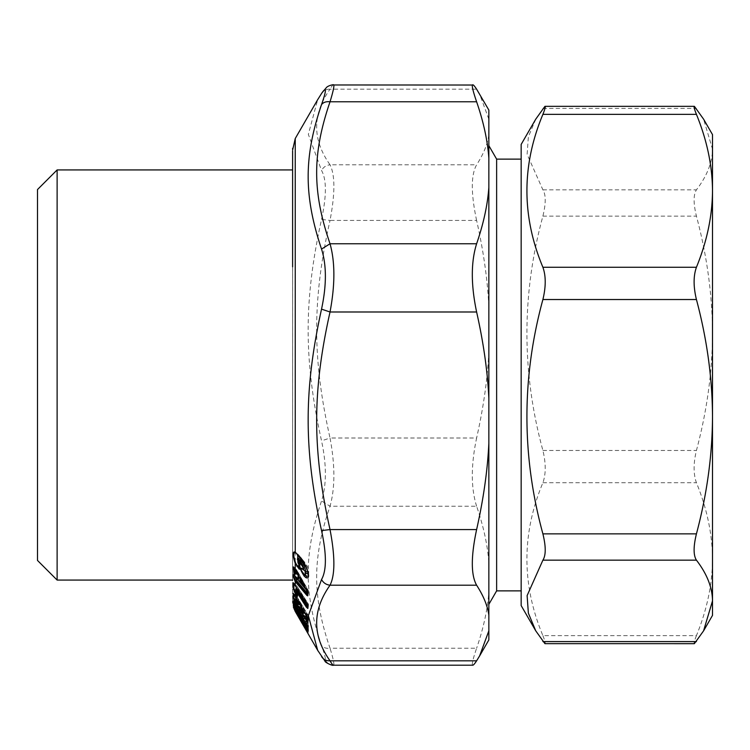 <?xml version="1.0" encoding="UTF-8"?>
<svg xmlns="http://www.w3.org/2000/svg" width="750" height="750" viewBox="0 0 750 750"><rect width="100%" height="100%" fill="white"/><g stroke="black" fill="none" stroke-linecap="round" stroke-linejoin="round"><path stroke-width="0.56" stroke-dasharray="3.75 2.81" d="M57.122 169.931L57.122 580.069M292.613 221.034L292.613 580.069L292.613 221.034M37.5 189.553L37.5 560.447M292.613 266.803L292.641 149.944M292.641 149.325L292.613 601.659M318.084 651.028L321.534 656.484C323.578 659.522 324.806 660.722 325.2 660.094C325.847 659.138 324.628 654.244 321.534 645.403C303.703 592.922 303.703 554.212 321.534 500.916C326.653 484.753 326.653 464.738 321.534 440.859C303.703 359.709 303.703 300.384 321.534 219.422C326.653 195.862 326.653 179.541 321.534 170.456L308.344 134.353L317.7 99.628M333.431 665.194L333.694 665.025C334.35 663.966 333.122 658.369 330.028 648.216C326.231 648.666 323.4 647.728 321.534 645.403M472.809 665.194L472.472 664.969C471.834 663.75 473.222 658.162 476.616 648.216L330.028 648.216C312.206 596.1 312.206 558.347 330.028 506.241L321.534 500.916M488.85 110.072L488.85 562.594C487.594 545.044 483.506 526.266 476.616 506.241L330.028 506.241C335.147 487.941 335.147 465.197 330.028 438.009L321.534 440.859M476.616 506.241C470.887 487.941 470.887 465.197 476.616 438.009L330.028 438.009C312.206 358.144 312.206 300.291 330.028 220.425L321.534 219.422M488.85 306.788C487.594 279.9 483.506 251.119 476.616 220.425L330.028 220.425C335.147 193.547 335.147 175.003 330.028 164.794C326.231 165.234 323.4 167.119 321.534 170.456M333.694 84.975C333.3 84.272 332.072 85.678 330.028 89.184C326.231 89.025 323.4 90.469 321.534 93.516M307.491 632.691L307.856 633.319L308.016 631.744L306.853 630.581L307.659 630L308.081 631.819A1.959 1.959 -171.1 0 0 308.475 630.909L308.475 630.909A1.959 1.959 -171.1 0 0 308.241 629.625L296.822 609.881L296.25 609.253L296.25 610.163L294.637 609.028L306.853 630.497L308.081 631.819L308.241 629.653L308.475 630.909A1.959 1.959 0 0 0 308.241 629.625L296.822 609.853L296.25 610.228L296.25 609.253L296.25 610.163L296.822 609.853A1.959 1.959 0 0 0 296.25 609.234L293.316 606.806L296.25 609.253A1.959 1.959 9.6 0 1 296.822 609.853L308.241 629.625L307.659 629.944L296.25 610.163M295.247 602.812L295.247 611.353L294.122 609.094L294.637 609.028L294.122 609.094L293.297 606.778L295.247 611.353L307.856 633.319M321.891 657.066L321.534 656.484M488.85 562.594L488.85 591.872C487.594 609.412 483.506 628.191 476.616 648.216M488.85 351.656C487.594 378.544 483.506 407.325 476.616 438.009M476.616 220.425C470.887 193.547 470.887 175.003 476.616 164.794L330.028 164.794C312.206 139.594 312.206 114.384 330.028 89.184L476.616 89.184M488.85 119.194L479.625 94.097M488.85 134.784C487.594 144.131 483.506 154.134 476.616 164.794M294.094 608.259L294.609 608.091L297.9 614.906L301.462 617.25L296.269 609.188L296.841 608.738L300.441 614.944L299.869 615.394L297.9 614.1L297.469 614.438M302.597 622.406L302.766 622.153A1.959 1.894 143.2 0 0 302.972 620.016L300.441 614.944M302.362 622.003L302.831 622.247M307.697 631.95L307.631 629.634L304.866 626.812M307.566 631.134L308.053 631.369A1.959 1.959 -9.6 0 0 308.447 629.831L308.447 629.831A1.959 1.959 -9.6 0 0 308.212 629.184L308.212 628.172L296.841 608.738A1.959 1.959 -172.6 0 0 296.269 608.109L296.269 609.188L294.609 608.091L293.409 605.606M307.838 631.706L307.631 628.387L306.863 628.866L308.053 631.369A1.959 1.959 0 0 0 308.447 629.831L308.212 628.172L296.869 608.587A1.959 1.959 0 0 0 296.334 607.987L293.869 606.159M306.431 629.016L294.197 607.622M302.616 618.872L302.766 618.853A1.959 1.922 123.1 0 0 302.972 616.678L296.869 604.284A1.959 1.959 0 0 0 296.372 603.694L293.503 601.312M307.716 628.669L308.053 628.078A1.959 1.922 -4.1 0 0 308.466 626.756L308.466 626.756A1.959 1.922 -4.1 0 0 308.212 625.922L308.212 623.559L296.869 604.284L296.288 603.666L296.269 605.231L296.841 604.622A1.959 1.922 -176.8 0 0 296.269 604.003L293.869 602.578L293.859 601.725M307.697 628.088L307.931 629.691M307.838 626.906L307.997 625.472L306.863 623.981L307.631 623.597L308.053 625.716L308.203 623.522L296.859 604.247L294.703 603.075L306.431 624M297.422 604.397L297.609 604.153A1.959 1.941 57.9 0 0 297.787 601.969L297.863 601.725M297.422 604.219L297.216 602.747M302.625 612.337L302.766 612.122A1.959 1.941 85.8 0 0 303.113 610.237M302.578 612.6L302.831 612.103M307.725 621.872L308.053 621.234A1.959 1.866 -2.6 0 0 308.466 619.997L308.466 619.997A1.959 1.866 -2.6 0 0 308.212 619.153L308.212 615.394L296.869 596.691L296.869 600.441M307.706 621.413L307.931 622.809M307.838 618.497L307.997 617.175L306.863 615.525L307.631 615.253L308.053 617.484L308.212 615.394A1.959 0.525 -31.2 0 0 308.184 615.309L296.841 596.597A1.959 1.959 0 0 0 296.4 596.091L293.597 593.738M306.431 615.413L293.869 594.038M297.309 595.284L297.638 594.6A1.959 1.781 -2.1 0 0 298.05 593.438L298.05 593.438A1.959 1.781 -2.1 0 0 297.787 592.603L297.759 591.581M297.3 594.928L297.516 596.1M297.712 591.666L297.75 590.044C297.572 588.975 298.116 589.228 299.391 590.794L298.809 591.703M307.838 606.741L307.997 605.541L306.863 603.759L307.631 603.6L296.869 586.05L296.822 588.45M306.431 603.516L293.888 583.491L296.288 585.478L296.25 587.541M307.697 594.506L308.016 593.934A1.959 1.669 -0.4 0 0 308.428 592.894L308.428 592.894A1.959 1.669 -0.4 0 0 308.166 592.069L306.637 590.259M307.162 594.066L308.016 593.934L307.894 595.331M307.659 592.472L307.162 590.419L308.016 592.312L308.166 590.456L296.897 570.394L298.603 575.934M295.247 569.766L307.162 590.409M299.213 564.891L299.494 563.869L300.066 564.253L298.744 563.494L299.634 564.741L299.634 567.534M298.312 563.194L298.744 563.494L298.425 562.463C297.319 559.819 297.319 558.647 298.425 558.938M297.994 562.603L299.494 563.869M302.662 569.203L304.781 570.806M306.056 566.766L302.438 560.578M298.387 554.625L304.603 562.181C308.381 566.916 309.572 571.584 308.156 576.188L306.488 566.691L304.153 561.919L308.269 574.219M298.697 555.572L302.859 561.112L304.734 562.612L300.994 557.606L298.134 555.066M295.669 552.731L297.375 554.203M295.669 611.119L295.247 611.353L306.422 630.731L307.659 629.944L307.903 633.356L308.081 631.819A1.959 1.959 0 0 0 308.475 630.328M306.422 630.844L306.853 630.581L302.456 622.95M293.353 607.013L302.438 622.931M488.85 591.872L488.85 639.928M298.969 616.125L302.034 617.878M301.613 621.094L302.4 620.475L301.472 618.872L302.053 618.422L301.472 617.794L301.472 618.872L299.616 617.634M302.634 623.212L303.309 620.897L302.916 622.256L303.056 620.091L302.4 620.475L302.606 622.416M304.594 622.125L304.022 622.575L302.963 621.956A1.472 0.919 -128.1 0 0 303.244 623.184L305.072 624.384L304.022 622.575L303.244 623.991L307.247 626.869L303.3 620.897M304.312 625.359L306.713 626.953L305.072 624.384L305.653 623.934M306.863 630.253L308.212 629.184L306.713 626.953L306.713 628.031L307.247 626.869M307.931 632.006L308.447 629.475A1.959 1.959 0 0 0 308.203 628.172L307.631 628.387L296.288 608.794L293.316 605.372M294.637 609.028L293.297 606.722M308.241 629.653L307.659 630L296.25 610.228L294.637 609.103L293.869 607.547L296.25 609.234M293.297 605.719L293.888 606.188M293.316 600.994L294.197 602.953M293.888 594.366L293.316 593.372M294.197 595.003L296.288 596.091L296.25 598.669M294.197 584.034L296.288 585.478M293.709 574.791L297.694 578.747L296.288 577.078L296.325 578.203M293.869 567.272L296.541 569.784A1.959 1.959 0 0 1 296.906 570.253L308.175 590.316L308.428 592.894A1.959 1.959 0 0 1 307.95 594.197L307.697 594.722M308.428 591.3A1.959 1.959 0 0 0 308.175 590.316L307.594 590.325L296.325 569.859L293.906 567.581L295.669 569.869M294.975 569.278L296.325 569.859L296.288 571.941L296.869 571.369A1.959 1.669 -178.4 0 0 296.288 570.825L295.594 570.534M294.609 604.237L296.269 605.231L299.869 611.344L300.441 610.734M297.9 610.163L302.034 613.828M299.325 611.934L301.462 613.209L301.472 614.494L300.469 613.884M301.519 615.684L302.053 615.103L301.472 614.494L301.472 615.712M302.784 618.159L302.831 618.891M302.625 619.659L303.056 616.65L302.447 617.25M304.528 620.784L307.247 622.678L303.169 615.825L302.616 618.816M306.019 623.316L306.713 623.738L306.675 622.069L305.072 620.194L305.653 619.594M307.669 626.512L308.212 625.922L307.284 624.347L306.713 623.738L306.713 624.966M307.631 626.541L307.997 628.097M307.744 629.072L308.044 628.116A1.959 1.959 0 0 0 308.466 626.756L308.466 624.666A1.959 1.959 0 0 0 308.203 623.522L307.631 623.597L296.288 603.666L293.888 601.791M297.684 604.087L297.863 601.884M302.4 610.706L302.625 612.356M303.178 610.097L302.625 612.722L302.972 609.938M305.353 613.678L307.247 614.972L304.594 610.022L303.038 608.531M306.675 615.872L306.675 614.372L305.072 612.516L305.653 611.756M307.631 619.922L307.997 621.337A1.959 1.959 0 0 0 308.466 619.997L308.466 616.416A1.959 1.959 0 0 0 308.184 615.309A1.959 0.525 -31.2 0 0 307.631 615.253L296.288 596.091L293.888 594.15M297.216 593.522L297.581 594.778M307.462 605.728L306.956 604.538M307.913 608.147L307.613 605.569A1.959 0.703 147.6 0 0 308.184 604.659L299.391 590.794M307.931 607.416L307.631 603.6A1.959 0.703 -32.4 0 1 308.166 603.759A1.959 0.703 -32.4 0 1 308.212 603.928L308.184 604.659A1.959 1.781 1.4 0 1 308.447 605.588L308.212 603.928L296.869 586.05M307.969 606.825L308.466 604.875A1.959 1.959 0 0 0 308.166 603.759L296.822 585.881A1.959 1.959 0 0 0 296.419 585.422L293.897 583.331M307.594 593.644L307.875 594.234M299.278 565.8L300.066 564.253L297.844 558.862M300.966 558.816L300.225 557.831M302.353 568.959L305.034 570.891M304.153 561.919L300.422 556.912M296.288 607.969L296.288 608.794L296.869 608.587L296.288 608.794L296.288 607.969L296.869 608.587M296.869 604.284L296.288 603.666M294.253 575.522L296.288 577.228M297.844 574.575L297.122 573.431L297.694 572.85M298.041 574.913L298.612 575.194M306.881 624.825L307.247 622.678M302.925 618.769L302.963 617.953L304.022 618.403L303.244 619.097L305.072 620.194L304.022 618.403L304.594 617.803M297.441 602.541A1.959 0.525 148.8 0 0 297.787 601.969L297.75 601.894M300.15 605.091L301.462 605.784L298.809 602.194L297.703 601.997L297.731 603.891L297.956 599.766L302.034 606.384L302.053 608.409M307.697 619.866A1.959 0.525 148.8 0 0 308.212 619.153L307.284 617.625L307.247 614.972M301.472 607.809L301.462 605.784L302.034 606.384M304.444 612.188L305.072 612.516L304.022 610.781L304.594 610.022M297.272 593.466A1.959 0.703 147.6 0 0 297.787 592.603L297.441 592.05M296.897 578.728L296.869 577.762A1.959 1.322 -40.2 0 0 296.663 577.341A1.959 1.959 0 0 0 296.353 577.05L293.784 575.044M300.009 580.078L302.719 584.663C305.175 587.072 305.175 586.641 302.719 583.378L303.291 582.797L301.716 580.003L301.144 580.584M301.716 580.003L300 578.438M304.716 586.847L303.291 582.797M296.325 570.262L296.897 570.394L296.325 570.262M297.375 559.631L299.85 565.022M304.134 564.909L304.706 563.738L300.975 558.731M304.706 563.738L307.828 571.894M303.038 619.753L302.963 621.956L303.169 619.866M302.916 621.9A1.472 1.472 0 0 0 302.644 622.491L302.963 621.956M296.288 596.091L296.869 596.691M297.122 578.062L297.694 578.747M296.325 569.859L296.897 570.394M303.319 617.541L303.169 615.825M303.244 611.55L304.022 610.781L302.963 610.509L303.169 608.353M299.241 603.6L299.869 603.928L300.441 603.169M298.031 602.962L299.391 601.425M297.759 601.922L297.956 599.766M303.291 585.356L300.009 580.209M300.028 580.144L300.009 581.072L300.028 580.144M301.716 583.5L301.144 582.806L301.716 583.5M301.144 582.806L302.719 584.663M488.85 601.744L488.85 145.659L488.85 601.744M712.5 615.394L712.5 134.606M535.753 119.156L528.366 136.847L527.119 154.397L542.897 189.834C545.991 194.691 545.991 203.456 542.897 216.141C521.597 294.253 521.597 372.356 542.897 450.469C545.991 463.303 545.991 474.066 542.897 482.737C521.597 533.7 521.597 584.672 542.897 635.634L696.431 635.634C706.987 609.788 712.35 584.306 712.5 559.181C712.341 534.066 706.987 508.575 696.431 482.737C693.337 474.066 693.337 463.303 696.431 450.469C706.987 410.859 712.35 371.803 712.5 333.309C712.341 294.806 706.987 255.75 696.431 216.141C693.337 203.456 693.337 194.691 696.431 189.834C706.987 176.072 712.35 162.497 712.5 149.119L703.584 119.156M696.431 635.634C694.331 640.95 693.656 643.631 694.397 643.659M521.166 605.588L521.166 144.412M542.897 635.634C544.997 640.95 545.672 643.631 544.931 643.659M496.631 159.131L496.631 590.869M521.166 588.422L521.166 159.131L521.166 588.422M307.697 593.522A1.959 1.312 139.6 0 0 308.166 592.069L308.166 590.456M295.247 601.491L295.247 593.85M295.247 592.425L295.247 584.447M295.247 581.597L295.247 138.525M333.694 665.025C329.991 664.894 327.159 663.244 325.2 660.094M307.959 633.488L307.781 632.503M307.931 633.009L307.997 631.312M307.762 631.031L308.053 630.366M308.053 625.716L308.053 628.078M308.053 617.484L308.053 621.234M297.403 592.322L297.638 594.6M307.894 593.719L308.016 592.312L308.016 593.934M294.122 609.197L295.247 611.466L295.669 611.203M308.034 606.656A1.959 1.781 1.4 0 0 308.447 605.588A1.959 1.959 0 0 1 307.987 606.806L307.716 607.453L307.734 606.703M302.916 617.944A1.472 1.472 0 0 0 302.887 617.991L303.038 615.853M297.675 604.097L297.863 601.838M302.925 611.85L302.972 610.509M296.288 577.078A1.959 1.322 -40.2 0 1 296.663 577.341L297.75 578.597M297.975 601.509L297.834 599.944M300.553 582.684A1.959 1.669 101.7 0 1 300.009 581.072M542.897 482.737L696.431 482.737M542.897 216.141L696.431 216.141M542.897 450.469L696.431 450.469M542.897 189.834L696.431 189.834M542.897 108.412L696.431 108.412M292.613 148.341L292.613 150.909M292.613 600.675L292.613 149.325M307.753 632.512L308.053 631.378M307.734 622.163L308.034 621.328M297.319 595.472L297.6 594.759A1.959 1.959 0 0 0 298.05 593.438L298.012 590.934L297.666 591.712M306.422 630.731L307.838 633.234M307.781 632.981L308.081 631.847M298.378 554.616L295.912 552.891M298.012 558.525L300.047 564.009L300.122 567.544M302.925 622.256L302.616 622.744M297.441 604.781L297.628 604.163M303.319 610.688L303.309 609.478L302.925 610.528M298.125 602.691L298.097 600.891L297.712 601.931M304.125 586.05L301.519 583.069L300.066 579.788"/><path stroke-width="1.12" d="M57.122 169.931L37.5 189.553L37.5 560.447L57.122 580.069L57.122 169.931L292.613 169.931M292.613 150.909L292.613 266.803M292.641 149.944L295.247 138.525L295.247 552.075L302.859 561.112L306.056 566.766C309.403 575.053 309.403 578.709 306.056 577.744L306.488 576.159L308.156 576.188C307.847 574.603 309.853 577.087 305.991 566.831L302.531 560.916L295.247 552.075C292.5 551.175 292.5 554.953 295.247 563.428L295.669 563.119C293.137 555.591 293.137 552.122 295.669 552.731M488.85 630.806L479.625 655.903L488.85 639.928L488.85 158.128C487.594 140.588 483.506 121.809 476.616 101.784C473.222 91.837 471.834 86.25 472.472 85.031L333.694 84.975C334.35 86.025 333.122 91.631 330.028 101.784C326.231 101.334 323.4 102.272 321.534 104.597C324.628 95.756 325.847 90.862 325.2 89.906C324.806 89.278 323.578 90.478 321.534 93.516L317.7 99.628L321.534 93.516M293.363 607.022L295.247 611.466L307.856 633.319M321.534 104.597C303.703 157.078 303.712 195.806 321.534 249.084C326.653 265.247 326.653 285.262 321.534 309.141C303.703 390.291 303.703 449.616 321.534 530.578C326.653 554.138 326.653 570.459 321.534 579.544L308.344 615.647L317.7 650.363L325.05 661.2C324.591 662.156 332.728 666.15 333.431 665.194L472.809 665.194M293.869 606.159L295.247 611.466L318.084 651.028M295.247 584.447L295.247 581.597L293.334 576.881L293.306 574.697L294.206 575.569L293.334 566.887L295.247 569.766L295.247 563.428L299.213 569.109C300.497 569.494 300.497 568.088 299.213 564.891L297.994 562.603L297.994 560.522L302.288 566.062C303.516 568.369 303.6 569.297 302.531 568.856C299.372 566.812 299.934 569.259 304.219 576.216L306.056 577.744M295.247 569.766L307.659 592.472L307.875 591.609L308.016 593.934M294.975 581.259L295.425 580.087L295.247 581.597L306.731 595.256L307.659 595.866L307.894 595.331M307.997 605.541L307.8 608.456L306.347 607.153L297.544 593.297L297.422 596.409L296.016 595.069L293.316 588.741L293.316 582.75L306.863 603.759L307.838 606.741L293.897 583.331M307.931 622.809L294.197 600.806L293.316 597.797L293.316 593.372L306.431 615.413L307.838 618.497L307.931 622.809L307.997 617.175M307.838 626.906L307.931 629.691L306.431 627.703L294.094 604.528L293.316 600.994L307.678 626.494M294.094 604.528L294.609 604.237L295.669 606.384L295.247 609.694L294.197 607.631L307.725 631.453M295.669 610.256L295.247 610.594L299.184 617.972L307.838 632.906L307.838 631.706M472.472 664.969C472.884 665.803 474.262 664.416 476.616 660.816L330.028 660.816C332.081 664.322 333.3 665.728 333.694 665.025M476.616 101.784L330.028 101.784C312.197 153.909 312.206 191.662 330.028 243.759C335.147 262.059 335.147 284.803 330.028 311.981C312.206 391.856 312.206 449.709 330.028 529.575C335.147 556.453 335.147 574.997 330.028 585.206C312.206 610.406 312.206 635.616 330.028 660.816C326.231 660.975 323.4 659.531 321.534 656.484M488.85 158.128L488.85 110.072L476.616 89.184C474.262 85.584 472.884 84.197 472.472 85.031M298.481 615.281L297.9 614.1L297.938 615.441L297.506 614.972M299.184 617.972L299.616 617.634L297.938 615.441L298.969 616.125M301.181 621.431L301.613 621.094L302.766 622.153L302.597 623.747M299.981 617.878L301.613 621.094L302.4 620.475M302.634 623.212L303.253 624.328L302.831 622.247C302.484 623.888 302.587 624.591 303.131 624.347L302.747 624.141M304.434 627.15L304.866 626.812L303.178 624.6L304.312 625.359M306.431 630.591L306.863 630.253L307.997 631.312L307.838 632.906M305.325 627.112L306.863 630.253L307.631 629.634M295.247 609.694L306.863 628.866L307.753 632.512M295.669 606.384L297.9 610.163L297.938 612.356L297.506 611.897M298.491 610.519L297.469 610.622L299.325 611.934M299.184 615.056L299.616 614.597L297.938 612.356L300.469 613.884M301.181 618.459L301.613 618L302.766 618.853L302.597 620.484M299.616 614.597L301.613 618L302.4 617.288L301.472 615.712L299.616 614.597M302.625 619.659L303.253 620.812L302.7 620.531L302.831 618.891C302.484 620.522 302.587 621.225 303.131 620.991L303.178 621.6L302.747 621.141M304.434 624.319L304.866 623.85L303.178 621.6L306.713 623.738L306.713 624.966L304.866 623.85L307.997 628.097L307.838 629.728M306.431 627.703L307.631 626.541L306.881 624.825M296.016 604.106L296.447 603.525L297.581 604.163L297.422 605.803M294.197 600.806L294.703 600.375L296.447 603.525L297.216 602.747L296.288 601.219L296.869 600.441L297.787 601.969M299.184 608.775L299.616 608.194L297.553 605.709L297.684 604.087L297.928 606.047L298.031 603.984L300.15 605.091M301.181 612.075L301.613 611.494L302.766 612.122L302.597 613.772M299.616 608.194L301.613 611.494L302.4 610.706L301.472 609.178L299.616 608.194M302.925 611.85L303.131 614.184L302.831 612.103C302.484 613.706 302.587 614.4 303.131 614.184L303.178 615.15L302.747 614.7M304.434 618L304.866 617.419L303.178 615.15L306.713 617.025L306.675 615.872M306.431 621.281L306.863 620.7L307.997 621.337L307.838 622.978M304.866 617.419L306.863 620.7L307.631 619.922L306.713 618.394L304.866 617.419M296.016 595.069L296.447 594.375L297.581 594.778L297.422 596.409M295.669 593.147L296.447 594.375L297.216 593.522L296.288 592.069L294.703 591.347L295.669 593.147L295.247 593.85L295.247 592.425M297.712 591.666L298.809 591.703L297.544 593.297L297.712 591.666L306.778 606.469L307.613 605.569M306.347 607.153L306.778 606.469L307.969 606.825L307.8 608.456M306.731 595.256L307.162 594.066L307.875 594.234L307.659 595.866M295.669 580.397L307.162 594.066L307.594 593.644L296.325 580.322L295.425 580.087L293.334 576.881M296.887 566.391L297.319 565.8L295.669 563.119M299.213 569.109L299.634 567.534L297.319 565.8L299.278 565.8L299.944 567.628M297.994 560.522L298.425 558.938L302.719 565.181L302.288 566.062M300.122 567.544L297.938 562.65L297.759 558.956L300.394 559.903L300.975 558.731M298.556 561.056L298.988 560.166L300.394 559.903L304.134 564.909L302.719 565.181C303.947 568.612 304.031 570.037 302.963 569.466L302.662 569.203M302.531 568.856L302.963 569.466L302.531 568.856M304.219 576.216L304.65 574.978C300.366 569.541 299.803 567.712 302.963 569.466M304.65 574.978L306.488 576.159L305.287 574.734L304.65 574.978M298.697 555.572L299.128 556.106L298.697 555.572M488.85 187.406C487.594 204.956 483.506 223.734 476.616 243.759L330.028 243.759L321.534 249.084M476.616 243.759C470.887 262.059 470.887 284.803 476.616 311.991L330.028 311.991L321.534 309.141M488.85 443.212C487.594 470.1 483.506 498.881 476.616 529.575L330.028 529.575L321.534 530.578M488.85 615.216C487.594 605.869 483.506 595.866 476.616 585.206L330.028 585.206C326.231 584.766 323.4 582.881 321.534 579.544M479.625 655.903L476.616 660.816M294.094 608.259L294.609 608.091M303.244 623.184L303.684 624.272M293.297 605.719L293.869 606.534M293.316 605.372L293.888 606.188M293.297 601.772L294.919 604.425M294.075 602.7L293.316 600.994M294.197 602.953L294.703 603.075L294.197 602.953M293.316 597.797L294.703 600.375L296.288 601.219L296.288 599.85A1.959 1.866 177.2 0 1 296.869 600.441L296.831 599.625M296.25 598.669L296.288 599.85L293.888 598.566L293.888 594.15L293.316 593.372M294.197 595.003L294.703 595.266L294.197 595.003M294.197 591.9L294.703 591.347L293.316 588.741M293.316 582.75L293.888 583.491L293.888 589.491L296.288 590.578L296.288 592.069L296.822 588.45M294.197 584.034L294.703 584.419L294.197 584.034M293.306 574.697L293.906 577.566L296.325 578.203L296.325 580.322L296.869 577.762L298.612 579.178L298.612 575.194M294.253 575.522L293.709 574.791L294.122 575.578M294.206 575.569L298.041 578.644L298.041 574.659L294.713 573.253L294.713 576.103M293.709 571.322L294.253 571.087L294.713 573.253L294.713 572.409L297.122 573.431L296.288 571.941L296.869 571.369M293.306 569.119L294.253 571.087L296.316 571.828M296.288 570.825L293.878 569.812L293.869 567.272M293.334 566.887L294.159 567.816M302.447 617.25L302.616 620.494M304.022 618.403L303.244 620.016L304.528 620.784M307.669 626.512L307.931 627.328M297.441 602.541A1.959 0.525 148.8 0 1 297.216 602.747L297.403 603.056M297.731 603.984L298.059 606L301.472 607.809L301.472 609.178A1.959 0.525 148.8 0 0 302.053 608.409L302.044 608.222M303.113 610.237A1.959 1.941 85.8 0 0 302.972 609.938A1.959 0.525 148.8 0 1 302.4 610.706L302.644 611.128M303.056 609.797L302.053 608.409A1.959 1.866 178.2 0 0 301.472 607.809L301.462 607.256M305.072 612.516L303.244 611.55A1.472 0.731 -134.8 0 1 302.963 610.509L304.022 610.781L303.244 612.572L305.353 613.678M308.212 619.153L306.713 617.025L306.713 618.394A1.959 0.525 148.8 0 0 307.284 617.625L307.256 617.044M297.319 595.472L297.75 589.913M297.759 591.581L297.75 590.044M306.956 604.538L298.856 591.656M307.697 593.522A1.959 1.312 139.6 0 1 307.594 593.644L307.875 594.234M297.375 554.203L299.278 565.8L299.85 565.022M300.225 557.831L297.844 558.862M304.706 563.738L304.134 564.909L305.756 571.481L303.178 569.681M307.828 571.894L305.616 571.688L305.034 570.891L305.287 574.734L305.859 573.084L308.269 574.219M488.85 398.344C487.594 371.456 483.506 342.675 476.616 311.991M476.616 529.575C470.887 556.453 470.887 574.997 476.616 585.206M302.634 623.25L302.644 622.491A1.472 1.472 0 0 0 302.616 622.744M297.787 592.603L296.869 591.141A1.959 1.781 177.9 0 0 296.288 590.578L296.25 587.541M306.637 590.259L296.897 578.728A1.959 1.669 177.9 0 0 296.325 578.203L296.288 577.228M297.694 578.747L294.713 576.225M302.625 619.688L302.887 618A1.472 1.472 0 0 0 302.616 618.816M302.934 618.084A1.472 0.834 -131.8 0 0 303.244 619.097L303.694 619.369M303.253 613.837L302.916 610.584L302.625 612.731M303.019 585.047L304.716 586.847M301.716 580.003L300.553 581.4L300.028 578.428L300.028 580.144M298.134 555.066L297.375 559.631M305.616 571.688L305.859 573.084M297.309 573.6L297.694 572.85M298.041 578.644L298.612 579.178M297.441 604.753L298.069 605.878M297.975 601.509L298.031 602.962L298.809 602.194L297.994 601.538M299.869 603.928L298.031 602.962L298.031 603.984L297.703 601.997L297.441 604.791M303.291 585.356L304.416 586.303M302.916 583.631L303.291 582.797M300.009 581.072L300.009 580.209L301.144 580.584L302.719 583.378L300.553 581.4L300.356 582.6L304.106 586.031M712.5 134.606L712.5 615.394L703.584 630.844L694.359 643.669L544.931 643.659L535.753 630.844L528.366 613.153L527.119 595.603L542.897 560.166C545.991 555.309 545.991 546.544 542.897 533.859L696.431 533.859C706.987 494.25 712.341 455.194 712.5 416.691C712.35 378.197 706.987 339.141 696.431 299.531C693.337 286.697 693.337 275.934 696.431 267.262C706.987 241.425 712.341 215.934 712.5 190.819C712.35 165.694 706.987 140.213 696.431 114.366C694.331 109.05 693.656 106.369 694.397 106.341L703.584 119.156L712.5 134.606M542.897 560.166L696.431 560.166C706.987 573.928 712.35 587.503 712.5 600.881L703.584 630.844M696.431 560.166C693.337 555.309 693.337 546.544 696.431 533.859M542.897 533.859C521.597 455.747 521.597 377.644 542.897 299.531C545.991 286.697 545.991 275.934 542.897 267.262C521.597 216.3 521.597 165.328 542.897 114.366C544.997 109.05 545.672 106.369 544.931 106.341L535.753 119.156L521.166 144.412L521.166 605.588L535.753 630.844M544.931 106.341L694.397 106.341M488.85 604.341L496.631 590.869L496.631 159.131L488.85 145.659M295.247 604.978L295.247 601.491M295.247 581.597L295.247 585.881M295.247 593.85L295.247 596.953M302.616 623.775L302.775 622.163M307.931 633.009L307.762 632.512M307.931 629.691L307.753 626.775M295.247 602.831L295.669 602.241M297.469 605.794L297.609 604.153M302.616 613.772L302.775 612.122M307.931 619.05L308.053 617.484M297.516 596.1L297.638 594.6M297.469 593.541L297.591 592.041L297.469 593.541M307.913 608.147L308.034 606.656M307.931 607.416L308.053 605.916M307.894 593.719L308.016 592.312M302.916 621.909L303.253 624.328M302.916 617.972L303.253 620.812M542.897 641.587L696.431 641.587M542.897 114.366L696.431 114.366M542.897 267.262L696.431 267.262M542.897 299.531L696.431 299.531M292.613 580.069L57.122 580.069M295.247 138.525L317.7 99.628M333.431 84.806C334.472 84.488 329.456 84.947 326.691 87.253L321.891 92.934M292.641 149.325L292.613 148.341M292.613 601.659L295.247 611.466M293.859 601.725L307.716 626.672M293.869 594.038L307.697 618.216M307.716 607.453L307.688 606.441M307.697 594.712L306.722 590.419L293.925 567.309M297.731 578.587L294.666 576.244A1.472 1.472 0 0 1 294.356 575.925L293.972 575.222M303.309 609.478L302.925 610.528A1.472 1.472 0 0 0 302.616 611.419M298.097 600.891L297.712 601.931A1.472 1.472 0 0 0 297.403 602.831M300.356 582.6A1.959 1.959 0 0 1 299.925 580.275L300.066 579.788L300.206 580.397M496.631 159.131L521.166 159.131M496.631 590.869L521.166 590.869"/></g></svg>
